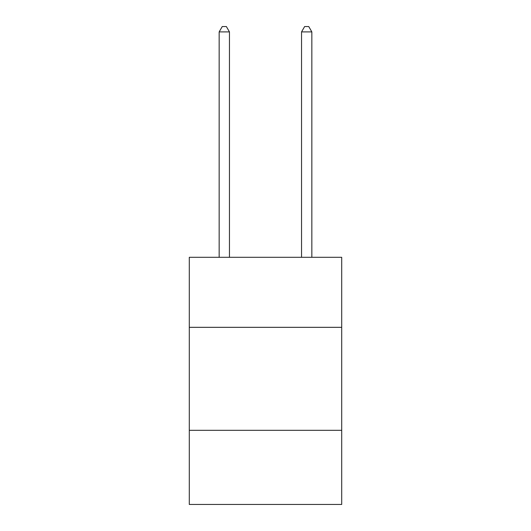 <?xml version="1.0" encoding="UTF-8"?>
<svg xmlns="http://www.w3.org/2000/svg" width="531" height="531" viewBox="0 0 531 531"><rect width="100%" height="100%" fill="white"/><g stroke="black" fill="none" stroke-linecap="round" stroke-linejoin="round"><path stroke-width="0.8" d="M189.295 327.328L341.705 327.328L341.705 257.303L189.295 257.303L189.295 504.45L341.705 504.45L341.705 430.309L189.295 430.309M341.705 430.309L341.705 327.328M229.458 257.303L229.458 31.906L219.157 31.906L219.157 257.303M219.157 31.906L222.25 26.55L226.365 26.55L229.458 31.906M311.843 257.303L311.843 31.906L301.542 31.906L301.542 257.303M301.542 31.906L304.635 26.55L308.75 26.55L311.843 31.906"/></g></svg>
